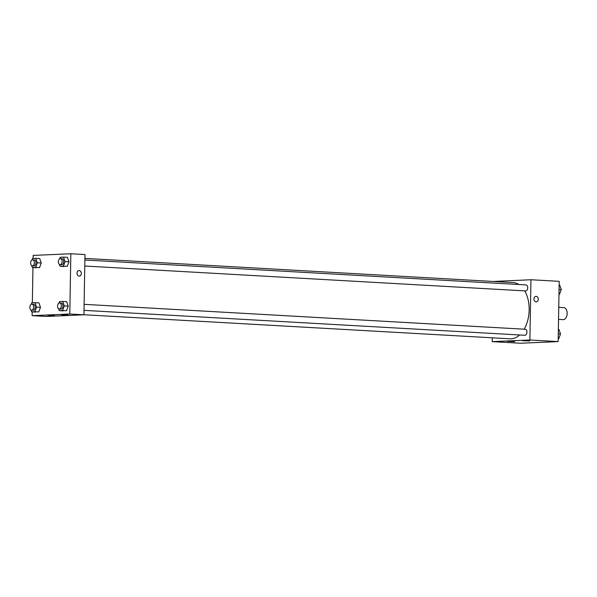 <?xml version="1.0" encoding="UTF-8"?>
<svg xmlns="http://www.w3.org/2000/svg" width="597" height="597" viewBox="0 0 597 597"><rect width="100%" height="100%" fill="white"/><g stroke="black" fill="none" stroke-linecap="round" stroke-linejoin="round"><path stroke-width="0.9" d="M558.538 319.395L563.053 319.649A6.03 3.761 -86.8 0 0 567.15 313.835A6.03 3.761 -86.8 0 0 563.74 307.604L558.747 307.321M493.264 281.463L530.942 279.747L559.202 281.344L558.15 341.596L520.48 343.238L492.212 341.641L492.279 337.805M536.218 301.903A2.769 2.157 87.5 0 0 538.263 299.157A2.769 2.157 87.5 0 0 536.151 296.381A2.769 2.157 -92.5 0 1 538.263 299.157A2.769 2.157 -92.5 0 1 536.225 301.903A2.769 2.157 -92.5 0 1 533.942 299.231A2.769 2.157 -92.5 0 1 535.979 296.373A2.769 2.157 -92.5 0 1 536.151 296.381A2.769 2.157 87.5 0 0 535.979 296.373M530.942 279.747L529.89 339.999L558.15 341.596M522.509 340.715L529.673 340.962L522.509 340.715M507.443 341.372L514.607 341.618L507.443 341.372M529.89 339.999L492.212 341.641M83.998 310.365L524.882 335.275A3.015 1.881 -86.8 0 0 526.927 332.365A3.015 1.881 -86.8 0 0 525.226 329.253L84.102 304.336M84.774 266.023L525.659 290.933A3.015 1.881 -86.8 0 0 527.703 288.023A3.015 1.881 -86.8 0 0 525.994 284.911L84.878 259.993M83.923 314.738L509.987 338.805A28.156 17.544 -86.8 0 0 519.606 334.977M524.166 329.193A28.156 17.544 -86.8 0 0 524.718 290.881M518.883 284.508A28.156 17.544 -86.8 0 0 513.166 282.59L84.908 258.397M46.253 316.455L83.923 314.806L69.789 314.007L32.119 315.656L46.253 316.455M33.119 258.449L33.171 255.404L70.842 253.762L84.975 254.561L83.923 314.806M68.065 314.791L61.536 314.828L68.065 314.791M47.976 315.671L54.506 315.626L47.976 315.671M41.268 263.001L39.715 258.553L41.268 263.001L39.559 267.59L41.268 263.001L37.342 262.777L35.633 267.366L32.365 267.508L31.708 265.628M36.29 267.732L32.365 267.508M68.991 261.784L67.439 257.337L68.991 261.784L67.282 266.374L68.991 261.784L65.066 261.568L63.357 266.158L60.096 266.299L59.439 264.419M64.021 266.516L60.096 266.299M68.222 306.127L66.67 301.679L68.222 306.127L66.506 310.716L68.222 306.127L64.297 305.91L62.581 310.5L59.319 310.641L58.663 308.761M63.245 310.858L59.319 310.641M32.119 315.656L32.186 311.888M32.342 302.791L32.954 267.546M70.842 253.762L69.789 314.007M40.492 307.343L38.939 302.895L40.492 307.343L38.783 311.933L40.492 307.343L36.566 307.119L34.857 311.709L31.596 311.85L30.94 309.97M35.521 312.074L31.596 311.85M79.267 276.09A2.769 2.157 87.5 0 0 81.304 273.448A2.769 2.157 -92.5 0 1 79.267 276.09A2.769 2.157 -92.5 0 1 76.991 273.419A2.769 2.157 -92.5 0 1 79.028 270.56A2.769 2.157 -92.5 0 1 81.304 273.448A2.769 2.157 87.5 0 0 79.02 270.56M31.954 260.001L32.529 258.471L35.79 258.329L37.342 262.777M32.335 265.844L33.91 265.934A3.015 1.881 -86.8 0 0 35.954 263.023A3.015 1.881 -86.8 0 0 34.245 259.904L32.678 259.822A3.015 1.881 -86.8 0 0 30.626 262.911A3.015 1.881 -86.8 0 0 32.335 265.844A3.015 1.881 -86.8 0 0 34.387 262.934A3.015 1.881 -86.8 0 0 32.678 259.822M35.633 267.366L39.559 267.59M35.79 258.329L39.715 258.553M59.685 258.792L60.252 257.262L63.513 257.12L65.066 261.568M60.066 264.628L61.633 264.717A3.015 1.881 -86.8 0 0 63.685 261.814A3.015 1.881 -86.8 0 0 61.976 258.695L60.401 258.605A3.015 1.881 -86.8 0 0 58.349 261.702A3.015 1.881 -86.8 0 0 60.066 264.628A3.015 1.881 -86.8 0 0 62.11 261.725A3.015 1.881 -86.8 0 0 60.401 258.605M63.357 266.158L67.282 266.374M63.513 257.12L67.439 257.337M31.178 304.343L31.753 302.813L35.014 302.672L36.566 307.119M31.566 310.186L33.133 310.276A3.015 1.881 -86.8 0 0 35.178 307.365A3.015 1.881 -86.8 0 0 33.477 304.246L31.902 304.164A3.015 1.881 -86.8 0 0 29.85 307.254A3.015 1.881 -86.8 0 0 31.566 310.186A3.015 1.881 -86.8 0 0 33.611 307.276A3.015 1.881 -86.8 0 0 31.902 304.164M34.857 311.709L38.783 311.933M35.014 302.672L38.939 302.895M58.909 303.134L59.476 301.604L62.737 301.463L64.297 305.91M59.29 308.97L60.864 309.059A3.015 1.881 -86.8 0 0 62.909 306.157A3.015 1.881 -86.8 0 0 61.2 303.037L59.633 302.948A3.015 1.881 -86.8 0 0 57.573 306.045A3.015 1.881 -86.8 0 0 59.29 308.97A3.015 1.881 -86.8 0 0 61.334 306.067A3.015 1.881 -86.8 0 0 59.633 302.948M62.581 310.5L66.506 310.716M62.737 301.463L66.67 301.679M559.135 285.112L559.725 285.15L561.284 289.597L559.568 294.187L558.979 294.209M559.061 289.47L561.284 289.597M558.979 294.149L559.568 294.187M558.367 329.454L558.956 329.492L560.508 333.939L558.799 338.529L558.202 338.551M558.292 333.813L560.508 333.939M558.21 338.492L558.799 338.529"/></g></svg>

